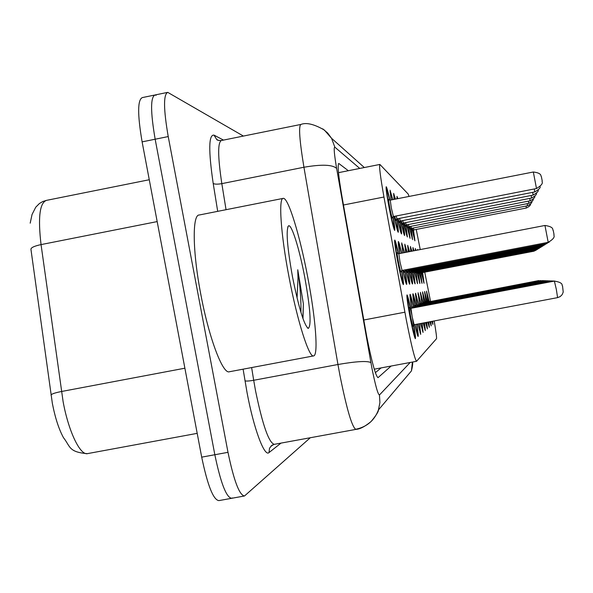 <?xml version="1.0" encoding="UTF-8"?>
<svg xmlns="http://www.w3.org/2000/svg" width="593" height="593" viewBox="0 0 593 593"><rect width="100%" height="100%" fill="white"/><g stroke="black" fill="none" stroke-linecap="round" stroke-linejoin="round"><path stroke-width="0.89" d="M397.006 198.803L396.991 196.379L397.859 198.633M394.1 199.374L393.656 193.4L395.457 199.107M391.054 199.974L390.075 190.197L392.796 199.633M393.085 216.63C394.56 225.333 395.094 229.936 394.686 230.447C393.685 229.046 391.825 221.441 389.097 207.624C386.71 194.793 385.746 187.825 386.213 186.736C386.814 187.247 388.037 191.724 389.883 200.16M417.479 250.105L417.539 249.423L417.843 250.038M415.352 250.52L415.308 248.504L416.012 250.387M413.136 250.943L412.943 247.533L414.018 250.772M408.288 251.884L407.71 245.376L409.578 251.632M410.786 251.402L410.415 246.488L411.876 251.187M399.675 253.545C398.422 245.887 397.985 241.885 398.37 241.529C398.881 241.87 399.964 245.754 401.602 253.174M402.758 252.952L401.713 242.908L404.463 252.625M405.619 252.396L404.819 244.19L407.117 252.107M401.743 270.527C403.225 279.347 403.759 284.047 403.344 284.633C402.358 283.395 400.512 275.886 397.792 262.099C395.294 248.682 394.286 241.329 394.76 240.046C395.375 240.506 396.621 245.072 398.511 253.73M427.976 301.978L426.53 291.111L429.11 301.326M426.085 302.697L424.61 291.489L427.286 302.015M424.069 303.468L422.572 291.882L425.351 302.749M419.636 305.158L418.08 292.757L421.104 304.365M421.927 304.283L420.4 292.305L423.298 303.527M411.72 308.182C410.252 299.472 409.704 294.854 410.082 294.313C410.623 294.691 411.779 298.998 413.543 307.233M414.551 307.1C413.128 298.724 412.595 294.276 412.936 293.757C413.447 294.121 414.544 298.272 416.242 306.21M417.183 306.092C415.804 298.02 415.278 293.735 415.597 293.238L418.754 305.254M413.788 324.845C415.219 333.444 415.745 338.054 415.359 338.685C414.463 337.639 412.713 330.516 410.111 317.307C407.599 303.816 406.561 296.352 406.998 294.906C407.576 295.299 408.792 299.776 410.638 308.338M409.059 196.431L408.177 194.03L379.883 164.439C378.957 165.58 380.313 176.447 383.96 197.024L406.294 319.797C411.386 345.6 414.811 359.432 416.568 361.285L436.507 338.699C436.811 337.706 436.033 331.791 434.187 320.946M430.496 301.162L424.729 272.165M420.244 249.571L416.242 229.439M396.65 218.987C398.073 227.341 398.6 231.767 398.222 232.263C397.569 231.641 396.198 226.348 394.1 216.393M399.956 221.167C401.335 229.217 401.854 233.472 401.505 233.946C400.905 233.353 399.6 228.29 397.592 218.75M403.04 223.198C404.374 230.951 404.878 235.058 404.559 235.517C403.996 234.954 402.758 230.091 400.838 220.93M405.916 225.088L407.413 236.978C406.887 236.444 405.701 231.767 403.863 222.968M408.607 226.86L410.074 238.342L406.679 224.858M411.127 228.513L412.572 239.624L409.326 226.63M413.499 230.069L414.915 240.825L411.801 228.29M422.653 272.661L424.047 283.261L421.267 272.231M420.6 272.454L422.023 283.395L419.132 272.009M418.421 272.231L419.866 283.536L416.857 271.772M413.618 271.742L415.115 283.854C414.633 283.484 413.543 279.273 411.839 271.238M416.093 272.002L417.568 283.691L414.433 271.512M405.049 270.868C406.479 279.34 406.998 283.854 406.62 284.41C406.035 284.003 404.774 279.296 402.847 270.275M408.11 271.179C409.496 279.34 410.008 283.676 409.659 284.21C409.111 283.817 407.917 279.288 406.064 270.623M410.964 271.475C412.298 279.333 412.802 283.513 412.483 284.025C411.972 283.639 410.83 279.281 409.059 270.942M432.69 321.228L432.912 324.482L431.919 321.376M430.837 321.576L431.193 325.876L429.932 321.747M428.865 321.947L429.362 327.358L427.812 322.147M424.521 322.77L425.322 330.627L423.165 323.029M426.767 322.347L427.405 328.937L425.566 322.577M416.768 324.238C418.021 331.858 418.473 335.927 418.132 336.439C417.642 336.224 416.56 332.273 414.885 324.593M419.54 323.711L420.696 334.363L417.843 324.03M422.112 323.222L423.091 332.428L420.6 323.511M87.364 453.645C68.484 452.14 70.419 446.477 63.488 437.686C58.863 429.228 55.156 417.798 52.354 403.388L30.925 249.201C31.147 247.533 34.52 245.999 41.05 244.598L63.11 401.639C68.618 431.882 80.448 456.121 87.801 453.563L197.202 433.35M232.293 497.935L231.663 498.298C226.326 497.549 220.722 483.028 214.836 454.735L155.158 139.222C150.466 111.847 150.422 97.096 155.018 94.976L156.092 95.288M231.211 498.387L218.869 500.611C213.317 499.899 207.594 485.408 201.694 457.144L142.112 141.868C137.45 114.516 137.524 99.757 142.327 97.586L154.365 95.11M348.328 170.717L338.818 163.49C337.373 164.698 338.395 175.558 341.887 196.075L366.719 336.483C371.863 362.249 375.628 375.977 378.008 377.667L391.143 366.029M310.302 437.738L244.479 495.993C239.357 495.199 233.864 480.641 227.994 452.326L168.227 136.568C163.505 109.179 163.342 94.443 167.73 92.36L243.397 136.064M244.042 496.067L231.663 498.298C226.326 497.549 220.722 483.028 214.836 454.735L155.158 139.222C150.466 111.847 150.422 97.096 155.018 94.976L167.107 92.486M381.129 367.905L375.354 372.656M307.73 277.168C315.498 317.411 318.589 355.207 313.653 355.896C309.198 358.328 297.278 321.05 289.006 276.983C280.719 233.99 278.332 197.373 283.321 198.359C288.368 197.61 299.991 235.992 307.73 277.168M313.653 355.896L229.424 371.744C222.827 374.568 208.892 337.884 200.745 294.032C192.51 251.276 192.176 214.451 199.255 215L282.994 198.418M292.534 277.02C287.182 247.051 285.841 229.995 288.509 225.851C291.548 223.635 299.465 249.075 304.728 277.139C310.361 308.553 311.54 325.653 308.256 328.433C304.024 324.979 298.783 307.841 292.534 277.02M302.986 318.671L303.386 303.853L297.76 269.748L297.997 278.295L297.063 298.005M302.853 318.293L303.386 303.853M300.925 312.333C301.192 299.925 300.14 285.73 297.76 269.748M363.754 320.005L404.878 312.2M343.458 205L383.96 197.024M51.013 395.138C51.324 394.048 54.801 392.833 61.457 391.506L184.89 368.201M30.199 223.168L32.037 214.518L35.736 207.224L39.405 203.518L42.778 201.524L46.499 200.367C39.679 202.784 37.863 217.527 41.05 244.598L157.182 221.589M201.694 457.144L227.994 452.326M142.112 141.868L168.227 136.568M359.773 168.442L334.837 147.153C333.607 146.99 334.207 154.106 336.646 168.494L371.826 367.712C375.376 385.45 377.919 394.545 379.453 394.99L410.208 362.471M356.208 429.162C367.06 426.767 374.465 420.363 378.43 409.948C378.571 411.557 376.132 415.404 371.114 421.49C364.977 426.56 359.914 429.191 355.911 429.376C352.153 427.605 346.801 409.459 339.848 374.932L337.951 364.502L253.693 380.283L255.516 390.668C262.588 424.996 268.851 442.882 274.3 444.335L355.718 429.414M412.572 362.034C412.913 363.524 412.535 366.481 411.438 370.907L378.43 409.948L379.913 402.543L379.453 394.99M281.023 443.097L269.022 452.563L269.526 448.197L272.024 445.21M269.022 452.563C264.493 457.307 253.797 428.858 247.044 392.573L243.108 369.172M217.698 211.353L213.191 183.385C208.38 150.481 208.654 134.389 214.006 135.13L223.502 140.089M370.884 362.582C367.223 360.714 356.245 361.352 337.951 364.502L303.935 167.241L221.826 183.637L226.044 209.7M336.646 168.494C332.703 164.602 321.799 164.187 303.935 167.241C299.472 140.111 298.472 125.842 300.94 124.426C306.403 122.306 314.216 124.182 324.378 130.06L331.569 138.31L327.707 133.069L322.748 128.859M300.658 124.486L221.456 140.504C217.638 142.187 217.757 156.567 221.826 183.637C217.394 184.408 214.518 184.319 213.191 183.385M251.632 367.564L253.693 380.283C249.156 381.069 246.258 381.255 244.983 380.839M218.091 140.274L216.69 139.459L214.006 135.13M334.837 147.153L331.569 138.31L364.324 167.537M411.438 370.907L412.409 362.064M338.499 163.712L339.063 163.601M411.764 314.557C406.716 291.993 406.212 292.89 410.245 317.24C415.389 340.886 416.153 341.353 412.543 318.649M413.062 325.661C412.987 327.321 412.209 324.438 410.719 317.01C409.333 309.39 408.977 306.336 409.667 307.849L409.437 307.344L410.986 308.323L412.157 316.721L414.122 324.734L413.039 326.202L413.062 325.676M556.338 289.414L554.388 281.089C564.492 282.735 561.386 285.7 562.542 286.019L563.224 292.075L562.134 294.677L560.163 296.604L557.59 297.634L556.338 289.414M394.634 241.877L395.257 242.567L398.34 253.715C394.345 237.534 394.212 240.335 397.955 262.128C402.677 284.425 403.892 287.249 401.594 270.608C403.084 280.637 403.403 284.759 402.551 282.965M397.495 253.226L397.273 252.729L398.844 253.708L399.993 261.98L402.061 270.43L400.964 271.928L400.994 271.372C400.905 273.069 400.082 270.023 398.511 262.232C397.132 254.679 396.799 251.677 397.503 253.233M544.952 225.466C555.033 226.963 552.135 230.128 553.239 230.432L554.04 234.598C553.099 235.302 557.086 237.074 548.199 242.329L544.952 225.466L398.844 253.708M386.095 188.544L386.703 189.219C386.792 189.641 386.918 187.937 389.72 200.137C385.828 184.386 385.68 186.921 389.275 207.75C394.011 230.121 395.235 233.108 392.944 216.712C394.427 226.556 394.753 230.588 393.922 228.802M389.868 208.18C388.556 200.983 388.23 198.144 388.904 199.656L390.238 200.137L391.328 207.965L393.411 216.527L392.336 218.009L392.366 217.453C392.277 219.099 391.447 216.008 389.868 208.18M533.329 172C542.558 173.134 540.453 176.262 541.379 176.655L542.224 180.902C541.239 181.636 545.33 183.141 536.495 188.537L533.329 172L390.238 200.137M409.993 296.063C411.186 299.028 409.466 290.866 413.395 307.211C410.2 293.505 409.689 293.817 411.861 308.152M552.135 281.519L551.927 281.008L554.663 281.045M551.927 281.008L413.921 307.218L413.884 307.767M412.431 308.049L412.639 306.751M415.033 324.564C417.917 336.757 418.45 336.661 416.62 324.26C418.673 339.196 417.479 331.902 417.398 334.845M412.869 295.455C413.958 298.168 412.439 290.755 416.101 306.181C413.047 292.986 412.572 293.283 414.685 307.07M549.83 281.408L549.637 280.934L552.231 280.956M549.637 280.934L416.642 306.196L416.605 306.707M415.211 306.974L415.196 305.291L416.642 306.196M417.991 324.008C420.459 334.341 420.926 334.252 419.399 323.741C421.03 335.868 420.148 330.516 420.007 332.806M415.545 294.884C416.575 297.501 415.115 290.325 418.628 305.225C415.693 292.497 415.256 292.779 417.309 306.07M547.687 281.304L547.517 280.86L549.97 280.874M547.517 280.86L419.169 305.247L419.14 305.721M417.798 305.973L417.961 304.787M420.741 323.489C422.816 332.087 423.232 332.013 421.979 323.252C423.254 333.044 422.616 329.115 422.431 330.916M418.043 294.358C419.029 296.908 417.598 289.903 420.978 304.335C418.169 292.053 417.754 292.319 419.748 305.136M545.693 281.208L545.53 280.8L547.873 280.808M545.53 280.8L421.534 304.357L421.504 304.802M420.215 305.047L420.185 303.512L421.534 304.357M423.306 323C425.011 329.982 425.374 329.916 424.388 322.8C425.07 328.048 425.174 330.168 424.692 329.152M402.995 270.252C406.42 285.018 407.057 285.248 404.915 270.942C407.339 287.887 405.894 279.533 405.871 282.794M549.348 242.011L545.923 243.738L545.886 242.774M405.026 269.859L405.39 270.756L404.33 272.202L404.352 271.676C404.419 272.921 404.152 272.409 403.566 270.141M398.266 243.308C399.719 247.029 397.065 236.511 401.454 253.204C398.615 241.321 398.073 241.425 399.838 253.515M406.205 270.601C409.474 284.788 410.067 285.011 407.984 271.26C410.319 287.205 408.97 279.674 408.948 282.639M547.08 243.412L543.818 245.05L543.781 244.153M408.14 270.223L408.473 271.053L407.45 272.454L406.739 270.497M401.631 244.627C402.973 247.926 400.579 238.935 404.315 252.648C402.01 243.16 401.535 243.249 402.906 252.922M409.185 270.919C412.313 284.573 412.869 284.788 410.845 271.55C413.121 286.945 411.809 279.629 411.809 282.49M544.974 244.716L541.869 246.258L541.832 245.428M411.031 270.564L411.342 271.335L410.356 272.684L409.681 270.823M404.752 245.858C405.968 248.63 403.922 241.41 406.968 252.136C405.16 244.872 404.76 244.953 405.775 252.366M394.241 216.363C397.94 232.73 398.704 233.635 396.517 219.062C397.947 228.394 398.274 232.263 397.503 230.662M540.097 186.647C540.675 187.744 538.881 189.515 534.708 191.954L534.375 188.952M396.139 215.993L396.999 218.861L395.961 220.292L395.983 219.773C396.042 221.241 395.627 220.07 394.738 216.267M389.979 191.939C391.358 195.134 388.993 186.595 392.64 199.663C390.387 190.583 389.92 190.679 391.217 199.945M397.725 218.721C401.253 234.405 401.958 235.243 399.838 221.241C401.202 229.914 401.528 233.627 400.824 232.389M538.229 190.086C538.674 191.235 536.947 192.918 533.055 195.119L532.736 192.34M399.534 218.365L400.327 221.033L399.348 221.923C399.408 223.302 399.015 222.205 398.185 218.632M393.582 195.097C394.656 197.054 393.144 192.606 395.272 199.144C394.1 194.845 393.774 194.904 394.293 199.337M400.957 220.907C404.33 235.955 404.989 236.74 402.929 223.272C404.248 231.626 404.574 235.206 403.907 233.998M536.495 193.274C536.843 194.445 535.183 196.038 531.513 198.062L531.217 195.475M402.691 220.574L403.425 223.05L402.469 223.924C402.536 225.229 402.173 224.198 401.394 220.826M403.974 222.946C407.198 237.4 407.814 238.141 405.812 225.162C407.109 233.375 407.435 236.822 406.791 235.503M534.871 196.239C535.138 197.432 533.544 198.951 530.083 200.805L529.801 198.396M405.627 222.62L406.316 224.932L405.375 226.222L404.382 222.864M411.957 271.216C414.959 284.381 415.471 284.581 413.506 271.816C415.73 286.716 414.455 279.577 414.47 282.357M543.018 245.925L540.045 247.385L540.015 246.614M413.721 270.875L414.01 271.594L413.069 272.469M413.069 272.461L412.417 271.127M407.665 246.999C408.733 249.216 407.072 243.827 409.429 251.662C408.095 246.48 407.769 246.547 408.444 251.855M420.37 293.861C421.312 296.322 419.948 289.592 423.18 303.497C420.474 291.63 420.096 291.882 422.038 304.261M543.833 281.119L543.685 280.734L545.916 280.734M543.685 280.734L423.736 303.527L423.721 303.942M422.468 304.179L422.587 303.082M425.7 322.548C427.071 328.011 427.375 327.951 426.626 322.37C427.138 326.365 427.197 328.07 426.804 327.499M422.557 293.402C423.454 295.759 422.179 289.414 425.248 302.719C422.639 291.23 422.283 291.474 424.173 303.446M542.091 281.038L541.95 280.682L544.077 280.674M541.95 280.682L425.804 302.756L425.789 303.142M424.581 303.371L424.536 301.956L425.804 302.756M427.953 322.125C428.998 326.157 429.25 326.106 428.732 321.977L428.783 325.957M424.61 292.964C425.463 295.255 424.217 289.058 427.182 301.985C424.67 290.859 424.336 291.096 426.182 302.682M540.453 280.963L542.365 280.615M540.327 280.622L427.731 302.386M426.56 302.608L426.515 301.251L427.746 302.022M430.081 321.725C430.807 324.408 431.007 324.371 430.688 321.606L430.644 324.504M426.537 292.557C427.368 294.847 426.1 288.598 429.006 301.296C426.582 290.511 426.271 290.733 428.064 301.963M538.918 280.889L540.749 280.563M538.792 280.578L429.554 301.681M428.428 301.896L428.376 300.584L429.569 301.34M432.089 321.339L432.519 322.392L432.519 321.258L432.386 323.141M414.544 271.49C417.428 284.195 417.909 284.388 415.997 272.068C418.147 286.315 416.931 279.629 416.953 282.231M541.194 247.051L538.348 248.445L538.318 247.718M416.234 271.164L416.501 271.839L415.582 272.691M415.589 272.684L414.981 271.409M410.378 248.067L411.712 251.224C410.83 247.993 410.578 248.037 410.956 251.365M416.961 271.75C419.733 284.025 420.185 284.203 418.324 272.306C420.452 286.323 419.229 279.407 419.281 282.112M539.489 248.104L536.761 249.423L536.732 248.756M418.591 271.438L418.836 272.068L417.939 273.291L417.368 271.668M413.818 250.817L413.373 249.779L413.336 250.906M419.229 271.987C421.964 284.091 422.342 284.017 420.385 271.772M537.895 249.09L535.271 250.35L535.242 249.72M420.793 271.69L421.023 272.283L420.155 273.099M420.155 273.091L419.614 271.92M421.364 272.217C423.936 283.706 424.336 283.877 422.572 272.728C424.573 285.626 423.446 279.496 423.506 281.905M536.391 250.009L533.878 251.217L533.841 250.624M422.861 271.928L423.076 272.483L422.231 273.284M422.238 273.277L421.719 272.143M406.783 224.843C409.882 238.757 410.452 239.453 408.51 226.926C410.682 241.173 409.422 234.228 409.481 236.904M533.359 199.003C533.537 200.226 531.995 201.679 528.741 203.369L528.474 201.116M408.377 224.532L409.014 226.696L408.11 227.942L407.169 224.769M409.422 226.615C412.394 240.024 412.928 240.676 411.038 228.579C413.158 242.359 411.935 235.577 412.002 238.216M531.943 201.598C532.04 202.843 530.557 204.229 527.481 205.771L527.236 203.658M410.949 226.318L411.542 228.342L410.667 229.172M410.675 229.165L409.778 226.541M411.89 228.275C414.752 241.21 415.256 241.833 413.417 230.136C415.485 243.508 414.292 236.889 414.366 239.453M530.616 204.022C530.579 205.363 529.149 206.698 526.302 208.024L526.073 206.045M413.365 227.986L413.921 229.891L413.069 230.699M413.069 230.692L412.231 228.209M374.257 369.187L416.568 361.285M338.499 172.667L379.802 164.454M46.499 200.367L149.266 179.738M272.513 444.928L270.897 446.166L274.025 444.387M218.624 140.445L216.69 139.459C216.793 140.059 218.254 140.43 221.063 140.578M406.887 296.715C407.006 294.765 408.199 298.635 410.475 308.323M554.388 281.089L410.986 308.323M557.59 297.634L414.122 324.734M414.589 337.046C414.648 333.755 416.056 342.161 413.647 324.92M548.199 242.329L402.061 270.43M536.495 188.537L393.411 216.527M412.632 306.744L413.921 307.218M417.954 304.78L419.169 305.247M545.923 243.738L405.39 270.756M543.818 245.05L408.473 271.053M541.869 246.258L411.342 271.335M534.708 191.954L396.999 218.861M533.055 195.119L400.327 221.033M531.513 198.062L403.425 223.05M397.48 198.714L396.932 198.025M530.083 200.805L406.316 224.932M287.775 226.963L288.509 225.851M307.315 327.781L308.256 328.433M540.045 247.385L414.01 271.594M422.587 303.075L423.736 303.527M538.348 248.445L416.501 271.839M536.761 249.423L418.836 272.068M413.825 250.817L412.921 249.067M421.46 282.009C421.415 279.533 422.564 285.804 420.511 272.521M535.271 250.35L421.023 272.283M415.678 250.454L415.3 250.001M533.878 251.217L423.076 272.483M528.741 203.369L409.014 226.696M527.481 205.771L411.542 228.342M526.302 208.024L413.921 229.891"/></g></svg>
